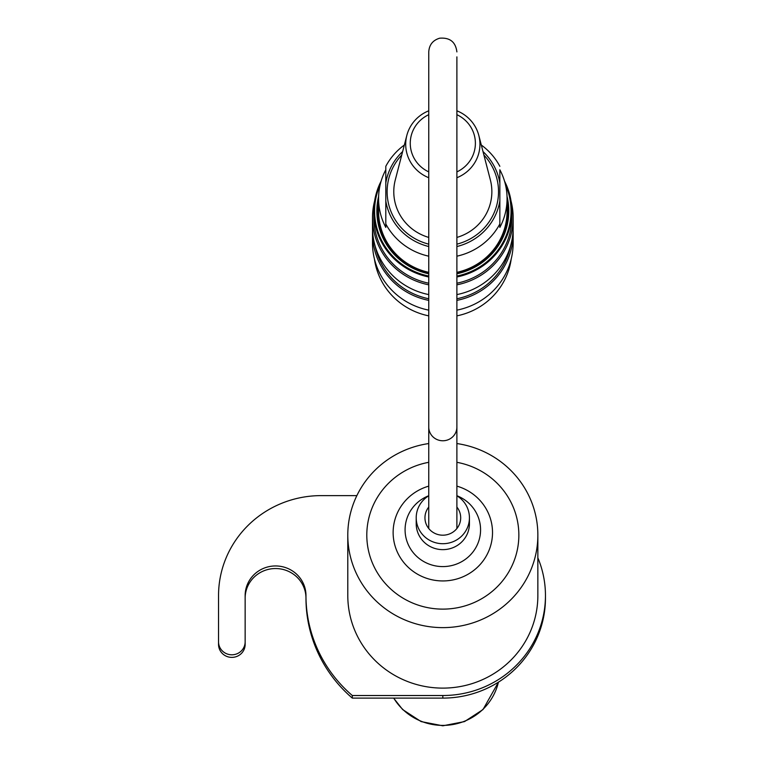 <?xml version="1.0" encoding="UTF-8"?>
<svg xmlns="http://www.w3.org/2000/svg" width="764" height="764" viewBox="0 0 764 764"><rect width="100%" height="100%" fill="white"/><g stroke="black" fill="none" stroke-linecap="round" stroke-linejoin="round"><path stroke-width="1.15" d="M428.757 272.901A64.816 63.116 180 0 1 378.008 211.284A64.816 63.116 180 0 1 378.581 202.938M507.067 202.938A64.816 63.116 180 0 1 456.891 272.901M378.581 198.583A64.243 62.562 0 0 0 385.801 227.405L385.801 169.77A64.243 62.562 0 0 0 378.581 198.583L378.581 211.284A64.243 62.562 0 0 0 428.757 272.337M456.891 272.337A64.243 62.562 0 0 0 507.067 211.284L507.067 198.583A64.243 62.562 0 0 0 499.847 169.77L499.847 227.405A64.243 62.562 0 0 0 507.067 198.583M428.757 246.533A57.768 56.259 180 0 1 385.801 200.989L385.801 166.313A64.243 62.562 180 0 1 404.337 145.036M481.31 145.036A64.243 62.562 180 0 1 499.847 166.313M499.847 223.947A64.243 62.562 180 0 1 456.891 256.179M428.757 256.179A64.243 62.562 180 0 1 385.801 223.947M499.847 169.77L499.847 200.989A57.768 56.259 180 0 1 456.891 246.533M456.891 237.423A49.039 47.75 0 0 0 491.863 191.678A49.039 47.75 0 0 0 490.373 179.979L478.808 135.419A37.121 36.147 180 0 1 479.945 144.262A37.121 36.147 180 0 1 456.891 177.716M428.757 177.716A37.121 36.147 180 0 1 406.83 135.419L395.274 179.979A49.039 47.75 0 0 0 428.757 237.423M456.891 110.809A37.121 36.147 180 0 1 478.808 135.419M406.83 135.419A37.121 36.147 180 0 1 428.757 110.809M428.757 114.686A32.566 31.716 0 0 0 410.258 143.288A32.566 31.716 0 0 0 428.757 171.89M456.891 171.89A32.566 31.716 0 0 0 475.389 143.288A32.566 31.716 0 0 0 456.891 114.686M428.757 273.779A65.952 64.224 180 0 1 376.872 211.026A65.952 64.224 180 0 1 378.619 196.319M507.029 196.319A65.952 64.224 180 0 1 456.891 273.779M380.195 184.659A68.235 66.449 0 0 0 374.589 211.026A68.235 66.449 0 0 0 428.757 276.052M456.891 276.052A68.235 66.449 0 0 0 505.453 184.659M428.757 276.979A68.999 67.194 180 0 1 373.825 211.198A68.999 67.194 180 0 1 381.141 181.097M504.507 181.097A68.999 67.194 180 0 1 511.823 211.198A68.999 67.194 180 0 1 456.891 276.979M374.446 259.044A68.999 67.194 0 0 0 428.757 315.866M456.891 315.866A68.999 67.194 0 0 0 511.202 259.044M511.021 200.989A70.326 68.483 180 0 1 513.15 217.73A70.326 68.483 180 0 1 456.891 284.829M428.757 284.829A70.326 68.483 180 0 1 372.498 217.73A70.326 68.483 180 0 1 374.627 200.989M511.823 211.198L511.823 217.425A68.999 67.194 180 0 1 456.891 283.205M428.757 283.205A68.999 67.194 180 0 1 373.825 217.425L373.825 211.198M372.498 217.73L372.498 227.491A70.326 68.483 0 0 0 428.757 294.589M456.891 294.589A70.326 68.483 0 0 0 513.15 227.491L513.15 217.73M513.083 230.384A70.326 68.483 180 0 1 513.15 233.278A70.326 68.483 180 0 1 456.891 300.376M428.757 300.376A70.326 68.483 180 0 1 372.498 233.278A70.326 68.483 180 0 1 372.555 230.384M510.457 246.256A68.999 67.194 180 0 1 456.891 298.753M428.757 298.753A68.999 67.194 180 0 1 375.191 246.256M372.498 233.278L372.498 243.038A70.326 68.483 0 0 0 428.757 310.146M456.891 310.146A70.326 68.483 0 0 0 513.15 243.038L513.15 233.278M456.891 528.526L456.891 56.88M356.864 495.616L321.176 495.616A102.634 99.95 -0 0 0 218.542 595.567L218.542 641.836A13.303 12.959 -0 0 0 231.845 654.796A13.303 12.959 -0 0 0 245.148 641.836L245.148 595.567A30.407 29.615 180 0 1 275.556 565.952A30.407 29.615 180 0 1 305.972 595.567A136.852 133.27 -0 0 0 352.299 695.517L442.824 695.517A102.634 99.95 -0 0 0 545.458 595.567A102.634 99.95 -0 0 0 537.856 557.816M537.846 561.005L537.856 595.567A95.032 92.549 180 0 1 442.824 688.116A95.032 92.549 180 0 1 347.792 595.567L347.792 561.005M245.148 598.155A30.407 29.615 180 0 1 275.556 568.54A30.407 29.615 180 0 1 305.972 598.155A136.852 133.27 -0 0 0 352.299 698.105L442.824 698.105A102.634 99.95 -0 0 0 545.458 598.155L545.458 595.567M352.299 698.105L352.299 695.517M305.972 598.155L305.972 595.567M218.542 641.836L218.542 644.434A13.303 12.959 -0 0 0 231.845 657.384A13.303 12.959 -0 0 0 245.148 644.434L245.148 641.836M537.856 562.294L537.856 535.077A95.032 92.549 180 0 1 442.824 627.626A95.032 92.549 180 0 1 347.792 535.077A95.032 92.549 180 0 1 428.757 443.55M347.792 535.077L347.792 562.294M456.891 443.55A95.032 92.549 180 0 1 537.856 535.077M456.891 462.315A76.028 74.041 180 0 1 515.929 555.409A76.028 74.041 180 0 1 415.31 604.104A76.028 74.041 180 0 1 367.121 528.268A76.028 74.041 180 0 1 428.757 462.315M456.891 495.798A26.606 25.909 180 0 1 469.43 517.801A26.606 25.909 180 0 1 433.198 541.953A26.606 25.909 180 0 1 416.208 517.801A26.606 25.909 180 0 1 428.757 495.798M456.891 507.067A17.868 17.4 180 0 1 436.359 534.017A17.868 17.4 180 0 1 428.757 507.067M385.801 182.959A57.768 56.259 180 0 1 402.647 151.549M482.991 151.549A57.768 56.259 180 0 1 499.847 182.959M456.891 244.155A55.705 54.244 0 0 0 497.803 200.369A55.705 54.244 0 0 0 483.898 155.044M401.74 155.044A55.705 54.244 0 0 0 428.757 244.155M428.757 528.526L428.757 427.076A14.067 13.695 -0 0 0 442.824 440.771A14.067 13.695 -0 0 0 456.891 427.076M442.824 698.105L442.824 695.517M498.424 682.166A57.023 55.533 180 0 1 442.824 725.399A57.023 55.533 180 0 1 393.727 698.105M469.43 517.801L469.43 523.722A26.606 25.909 180 0 1 433.198 547.884A26.606 25.909 180 0 1 416.208 523.722L416.208 517.801M428.757 495.721A37.742 36.758 -0 0 0 405.082 530.044A37.742 36.758 -0 0 0 429.167 564.099A37.742 36.758 -0 0 0 477.93 543.338A37.742 36.758 -0 0 0 456.891 495.721M456.891 486.133A49.689 48.39 180 0 1 460.807 487.442A49.689 48.39 180 0 1 489.151 550.061A49.689 48.39 180 0 1 424.841 577.66A49.689 48.39 180 0 1 393.173 530.531A49.689 48.39 180 0 1 428.757 486.133M456.891 51.904C455.64 41.963 449.901 37.398 439.663 38.2C432.854 40.244 429.215 44.809 428.757 51.904L428.757 427.076M393.603 698.105L402.657 709.565L421.117 721.588L442.824 725.8L464.531 721.588L482.991 709.565L498.453 682.156"/></g></svg>
